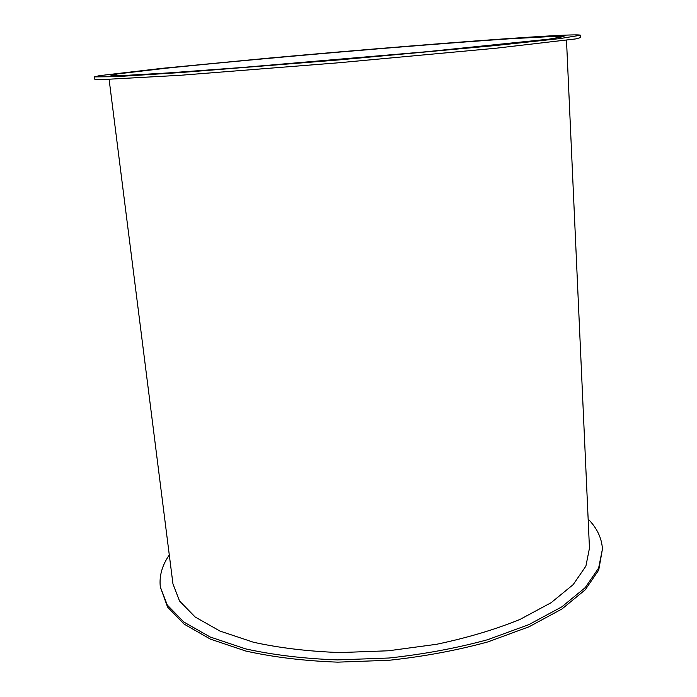 <?xml version="1.0" encoding="UTF-8"?>
<svg xmlns="http://www.w3.org/2000/svg" width="697" height="697" viewBox="0 0 697 697"><rect width="100%" height="100%" fill="white"/><g stroke="black" fill="none" stroke-linecap="round" stroke-linejoin="round"><path stroke-width="1.05" d="M588.146 519.056C597.024 528.108 601.781 538.11 602.435 549.053L598.627 568.064L585.201 587.641L561.852 606.834L528.979 624.564L487.752 639.672C456.735 648.14 423.846 654.248 389.092 658.012L337.54 659.902C303.962 658.674 273.302 654.988 245.553 648.855L210.137 636.988L183.869 622.046L167.297 605.04L160.319 586.952C159.099 576.062 162.087 565.398 169.284 554.96M602.435 549.053L598.723 570.094L585.297 589.732L561.965 608.978L529.101 626.751L487.9 641.902C456.892 650.379 424.02 656.504 389.283 660.259L337.749 662.15C304.188 660.904 273.546 657.201 245.806 651.042L210.398 639.123L184.121 624.12L167.559 607.061L160.319 586.952M109.124 79.519L172.952 583.886L179.53 600.988L195.195 617.028L220.017 631.09L253.429 642.233C279.567 647.983 308.431 651.425 340.005 652.566L388.473 650.78L436.54 644.298C467.452 637.79 495.306 629.487 520.093 619.372L551.109 602.705L573.178 584.626L585.889 566.147L589.462 548.182L566.504 40.304M580.488 35.225L580.592 37.603L575.556 38.936L495.698 48.25L338.062 62.826L180.253 75.293L99.967 79.711L94.792 79.258L94.487 76.888L99.349 75.668L162.244 68.315L269.059 58.095C361.063 49.783 465.221 41.332 529.973 37.124C562.009 35.05 578.85 34.414 580.488 35.225L559.735 38.614L495.541 45.532L337.827 60.012L179.948 72.593L115.51 76.696L94.487 76.888M123.43 75.511L110.98 75.372L117.81 73.882L166.095 68.219C211.836 63.479 273.895 57.729 337.165 52.275C400.435 46.873 462.564 41.986 508.444 38.875L556.99 36.227L563.978 36.54L548.731 39.189L425.658 51.813L241.118 67.565L167.637 72.967L123.43 75.511"/></g></svg>
